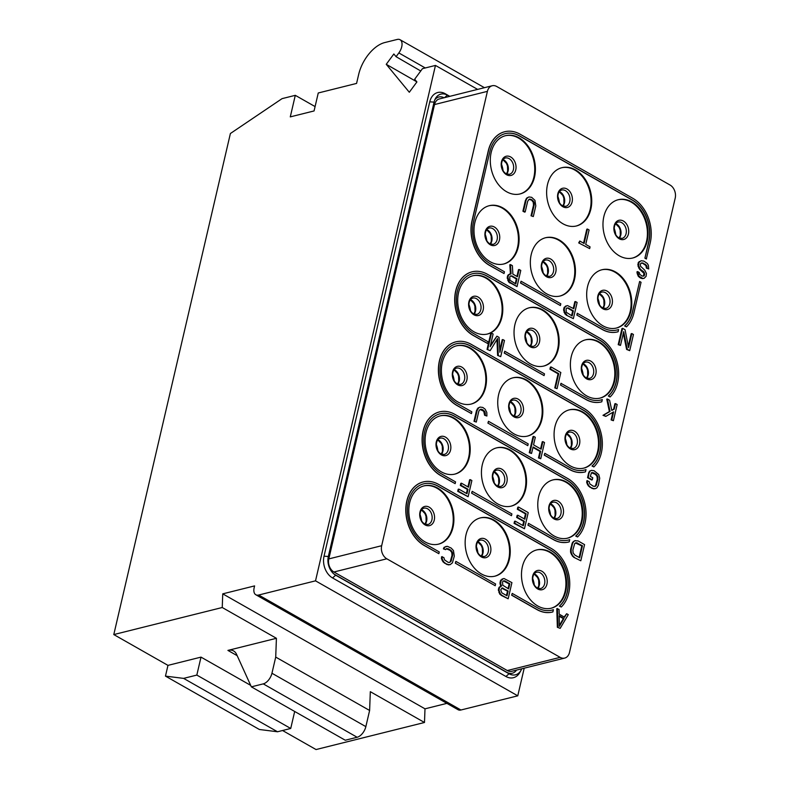 <?xml version="1.0" encoding="UTF-8"?>
<svg xmlns="http://www.w3.org/2000/svg" width="789" height="789" viewBox="0 0 789 789"><rect width="100%" height="100%" fill="white"/><g stroke="black" fill="none" stroke-linecap="round" stroke-linejoin="round"><path stroke-width="1.18" d="M420.744 70.99L396.078 56.69L393.849 53.977L386.245 64.303L409.304 92.254L416.908 81.938L414.669 79.225L422.45 68.673L435.459 65.428L315.521 580.842L258.693 595.024A10.01 5.582 119.6 0 1 255.833 594.748A10.01 5.582 119.6 0 1 254.166 587.697L254.591 585.902L222.745 593.851L222.242 607.51L276.416 638.301L227.913 650.402A20.021 11.164 -60.4 0 1 233.633 650.964A20.021 11.164 -60.4 0 1 236.552 654.298L251.356 686.844L345.257 740.23L357.151 737.261A10.01 5.582 -60.4 0 0 365.849 726.63L369.617 710.475L370.317 691.687L424.492 722.487L316.044 749.55L282.551 730.506M396.078 56.69L398.839 52.942A10.01 5.582 119.6 0 0 400.062 39.726A10.01 5.582 119.6 0 0 397.212 39.45L384.766 42.557A30.031 16.747 -60.4 0 0 358.67 74.442L356.579 83.417L318.253 92.984L314.071 110.943L290.283 116.88L295.293 95.331L282.077 98.635L230.388 133.519L113.794 634.573L222.242 607.51M424.492 722.487L424.995 708.828L446.89 703.364M524.202 668.184L517.771 695.819L460.944 710.001A10.01 5.582 119.6 0 1 458.084 709.725L255.833 594.748M315.087 106.584L295.293 95.331M113.794 634.573L167.968 665.374L165.463 676.114L259.374 729.49L277.511 731.768L290.727 728.464L294.682 711.481M167.968 665.374L201.008 657.119L250.685 685.365M201.008 657.119L196.826 675.078L290.727 728.464M165.463 676.114L183.61 678.382L277.511 731.768M183.61 678.382L196.826 675.078M369.617 710.475L275.716 657.089L276.416 638.301M424.995 708.828L222.745 593.851M275.716 657.089L271.949 673.254A10.01 5.582 -60.4 0 1 263.25 683.876L251.356 686.844M315.521 580.842L517.771 695.819M435.459 65.428L477.621 89.394M521.736 668.806A14.32 10.494 -104 0 1 521.075 670.216L519.892 672.376A16.638 12.19 -104 0 1 505.917 676.489L332.554 577.942A16.638 12.19 -104 0 1 324.023 556.196L429.758 101.83A16.638 12.19 -104 0 1 445.233 93.733L449.799 96.337M416.809 81.829L386.245 64.303M521.075 670.216A14.32 10.494 -104 0 1 509.043 673.757L335.68 575.201A14.32 10.494 -104 0 1 335.049 574.816A14.32 10.494 -104 0 1 328.332 556.482L434.068 102.126A14.32 10.494 -104 0 1 435.35 98.694A14.32 10.494 -104 0 1 447.393 95.153L449.572 96.386M516.529 670.108A12.013 8.807 -104 0 1 506.873 672.346L334.072 574.106M434.788 99.878A12.013 8.807 -104 0 1 444.059 97.767M492.198 85.754L439.335 98.95A10.01 7.338 76 0 0 434.532 104.552L328.806 558.908A10.01 7.338 76 0 0 333.934 571.995L507.297 670.551A10.01 7.338 76 0 0 511.814 671.281L564.677 658.085A10.01 7.338 76 0 0 569.48 652.483L675.206 198.128A10.01 7.338 76 0 0 670.078 185.04L496.715 86.484A10.01 7.338 76 0 0 492.198 85.754A10.01 7.338 76 0 0 487.405 91.356L434.532 104.552M487.405 91.356L381.669 545.712A10.01 7.338 76 0 0 386.807 558.799L560.16 657.355A10.01 7.338 76 0 0 564.677 658.085M437.619 488.046A30.031 22.013 -104 0 1 453.902 518.649A30.031 22.013 -104 0 1 438.625 544.124A30.031 22.013 -104 0 1 425.084 541.925A30.031 22.013 -104 0 1 408.801 511.321A30.031 22.013 -104 0 1 424.078 485.846A30.031 22.013 -104 0 1 437.619 488.046M493.963 520.079A30.031 22.013 -104 0 1 510.246 550.683A30.031 22.013 -104 0 1 494.969 576.157A30.031 22.013 -104 0 1 481.428 573.958A30.031 22.013 -104 0 1 465.145 543.355A30.031 22.013 -104 0 1 480.422 517.88A30.031 22.013 -104 0 1 493.963 520.079M550.308 552.113A30.031 22.013 -104 0 1 566.591 582.716A30.031 22.013 -104 0 1 551.304 608.191A30.031 22.013 -104 0 1 537.763 605.982A30.031 22.013 -104 0 1 521.48 575.388A30.031 22.013 -104 0 1 536.767 549.913A30.031 22.013 -104 0 1 550.308 552.113M453.922 418.012A30.031 22.013 -104 0 1 470.205 448.616A30.031 22.013 -104 0 1 454.918 474.09A30.031 22.013 -104 0 1 441.386 471.891A30.031 22.013 -104 0 1 425.093 441.288A30.031 22.013 -104 0 1 440.38 415.813A30.031 22.013 -104 0 1 453.922 418.012M510.256 450.046A30.031 22.013 -104 0 1 526.539 480.639A30.031 22.013 -104 0 1 511.262 506.114A30.031 22.013 -104 0 1 497.721 503.915A30.031 22.013 -104 0 1 481.438 473.311A30.031 22.013 -104 0 1 496.715 447.836A30.031 22.013 -104 0 1 510.256 450.046M566.601 482.069A30.031 22.013 -104 0 1 582.884 512.672A30.031 22.013 -104 0 1 567.607 538.147A30.031 22.013 -104 0 1 554.065 535.948A30.031 22.013 -104 0 1 537.782 505.345A30.031 22.013 -104 0 1 553.059 479.87A30.031 22.013 -104 0 1 566.601 482.069M470.214 347.969A30.031 22.013 -104 0 1 486.497 378.572A30.031 22.013 -104 0 1 471.22 404.047A30.031 22.013 -104 0 1 457.679 401.848A30.031 22.013 -104 0 1 441.396 371.244A30.031 22.013 -104 0 1 456.673 345.769A30.031 22.013 -104 0 1 470.214 347.969M526.559 380.002A30.031 22.013 -104 0 1 542.842 410.605A30.031 22.013 -104 0 1 527.565 436.08A30.031 22.013 -104 0 1 514.024 433.881A30.031 22.013 -104 0 1 497.741 403.278A30.031 22.013 -104 0 1 513.018 377.803A30.031 22.013 -104 0 1 526.559 380.002M582.903 412.036A30.031 22.013 -104 0 1 599.186 442.629A30.031 22.013 -104 0 1 583.899 468.104A30.031 22.013 -104 0 1 570.358 465.904A30.031 22.013 -104 0 1 554.075 435.301A30.031 22.013 -104 0 1 569.362 409.836A30.031 22.013 -104 0 1 582.903 412.036M486.517 277.935A30.031 22.013 -104 0 1 502.8 308.538A30.031 22.013 -104 0 1 487.523 334.013A30.031 22.013 -104 0 1 473.982 331.804A30.031 22.013 -104 0 1 457.699 301.211A30.031 22.013 -104 0 1 472.976 275.736A30.031 22.013 -104 0 1 486.517 277.935M542.862 309.959A30.031 22.013 -104 0 1 559.145 340.562A30.031 22.013 -104 0 1 543.858 366.037A30.031 22.013 -104 0 1 530.316 363.837A30.031 22.013 -104 0 1 514.034 333.234A30.031 22.013 -104 0 1 529.32 307.759A30.031 22.013 -104 0 1 542.862 309.959M599.196 341.992A30.031 22.013 -104 0 1 615.479 372.595A30.031 22.013 -104 0 1 600.202 398.07A30.031 22.013 -104 0 1 586.661 395.871A30.031 22.013 -104 0 1 570.378 365.268A30.031 22.013 -104 0 1 585.655 339.793A30.031 22.013 -104 0 1 599.196 341.992M502.81 207.892A30.031 22.013 -104 0 1 519.103 238.495A30.031 22.013 -104 0 1 503.816 263.97A30.031 22.013 -104 0 1 490.275 261.77A30.031 22.013 -104 0 1 473.992 231.167A30.031 22.013 -104 0 1 489.279 205.692A30.031 22.013 -104 0 1 502.81 207.892M559.154 239.925A30.031 22.013 -104 0 1 575.437 270.528A30.031 22.013 -104 0 1 560.16 296.003A30.031 22.013 -104 0 1 546.619 293.804A30.031 22.013 -104 0 1 530.336 263.201A30.031 22.013 -104 0 1 545.613 237.726A30.031 22.013 -104 0 1 559.154 239.925M615.499 271.949A30.031 22.013 -104 0 1 631.782 302.552A30.031 22.013 -104 0 1 616.505 328.027A30.031 22.013 -104 0 1 602.964 325.827A30.031 22.013 -104 0 1 586.681 295.224A30.031 22.013 -104 0 1 601.958 269.749A30.031 22.013 -104 0 1 615.499 271.949M519.113 137.858A30.031 22.013 -104 0 1 535.396 168.452A30.031 22.013 -104 0 1 520.119 193.926A30.031 22.013 -104 0 1 506.577 191.727A30.031 22.013 -104 0 1 490.294 161.124A30.031 22.013 -104 0 1 505.571 135.659A30.031 22.013 -104 0 1 519.113 137.858M575.457 169.882A30.031 22.013 -104 0 1 591.74 200.485A30.031 22.013 -104 0 1 576.453 225.96A30.031 22.013 -104 0 1 562.922 223.76A30.031 22.013 -104 0 1 546.629 193.157A30.031 22.013 -104 0 1 561.916 167.682A30.031 22.013 -104 0 1 575.457 169.882M631.792 201.915A30.031 22.013 -104 0 1 648.075 232.518A30.031 22.013 -104 0 1 632.798 257.993A30.031 22.013 -104 0 1 619.257 255.794A30.031 22.013 -104 0 1 602.974 225.19A30.031 22.013 -104 0 1 618.26 199.716A30.031 22.013 -104 0 1 631.792 201.915M511.647 595.202L512.219 593.407L511.647 595.202L536.934 609.581A34.035 24.942 76 0 0 552.28 612.067A34.035 24.942 76 0 0 552.359 612.047M551.876 610.144A32.073 23.502 76 0 0 553.247 609.739L553.405 609.7A32.073 23.502 -104 0 1 551.955 610.124A32.073 23.502 -104 0 1 537.496 607.777L512.219 593.407M423.19 481.941A34.035 24.942 76 0 0 423.111 481.961A34.035 24.942 76 0 0 405.793 510.838A34.035 24.942 76 0 0 424.245 545.515L438.852 553.691L439.266 551.935L424.817 543.72A32.073 23.502 -104 0 1 407.42 511.035A32.073 23.502 -104 0 1 423.742 483.825A32.073 23.502 -104 0 1 438.201 486.182L550.89 550.239A32.073 23.502 -104 0 1 567.774 577.163A32.073 23.502 -104 0 1 559.579 606.06L559.421 606.1A32.073 23.502 76 0 0 567.616 577.213A32.073 23.502 76 0 0 550.732 550.278L550.89 550.239M550.732 550.278L438.043 486.221A32.073 23.502 76 0 0 423.663 483.844M423.111 481.961L423.269 481.921A34.035 24.942 76 0 1 438.615 484.416L551.294 548.483A34.035 24.942 76 0 1 569.116 576.404A34.035 24.942 76 0 1 561.265 607.017L559.421 606.1M455.302 563.178L495.196 585.724L495.6 583.959L455.874 561.374L455.302 563.178L495.196 585.724M527.949 525.168L528.512 523.363L527.949 525.168L553.227 539.538A34.035 24.942 76 0 0 568.573 542.033A34.035 24.942 76 0 0 568.652 542.013M568.179 540.11A32.073 23.502 76 0 0 569.55 539.696L569.707 539.656A32.073 23.502 -104 0 1 568.258 540.09A32.073 23.502 -104 0 1 553.799 537.743L528.512 523.363M439.493 411.907A34.035 24.942 76 0 0 439.404 411.927A34.035 24.942 76 0 0 422.095 440.795A34.035 24.942 76 0 0 440.548 475.481L455.154 483.647L455.559 481.892L441.11 473.676A32.073 23.502 -104 0 1 423.723 440.992A32.073 23.502 -104 0 1 440.045 413.791A32.073 23.502 -104 0 1 454.503 416.138L567.183 480.195A32.073 23.502 -104 0 1 584.077 507.13A32.073 23.502 -104 0 1 575.871 536.017L575.714 536.056A32.073 23.502 76 0 0 583.919 507.169A32.073 23.502 76 0 0 567.025 480.235L567.183 480.195M567.025 480.235L454.346 416.178A32.073 23.502 76 0 0 439.966 413.811M439.404 411.927L439.572 411.888A34.035 24.942 76 0 1 454.918 414.383L567.597 478.44A34.035 24.942 76 0 1 585.418 506.37A34.035 24.942 76 0 1 577.568 536.974L575.714 536.056M471.605 493.135L511.489 515.681L511.903 513.925L472.177 491.34L471.605 493.135L511.489 515.681M544.242 455.125L544.814 453.33L544.242 455.125L569.53 469.504A34.035 24.942 76 0 0 584.876 471.99A34.035 24.942 76 0 0 584.955 471.97M584.481 470.066A32.073 23.502 76 0 0 585.852 469.662L586.01 469.623A32.073 23.502 -104 0 1 584.56 470.047A32.073 23.502 -104 0 1 570.092 467.699L544.814 453.33M455.786 341.864A34.035 24.942 76 0 0 455.707 341.884A34.035 24.942 76 0 0 438.388 370.761A34.035 24.942 76 0 0 456.841 405.438L471.447 413.614L471.861 411.848L457.413 403.643A32.073 23.502 -104 0 1 440.025 370.958A32.073 23.502 -104 0 1 456.338 343.748A32.073 23.502 -104 0 1 470.806 346.105L583.485 410.162A32.073 23.502 -104 0 1 600.38 437.086A32.073 23.502 -104 0 1 592.174 465.974L592.016 466.013A32.073 23.502 76 0 0 600.212 437.126A32.073 23.502 76 0 0 583.327 410.201L583.485 410.162M583.327 410.201L470.648 346.144A32.073 23.502 76 0 0 456.259 343.767M455.707 341.884L455.864 341.844A34.035 24.942 76 0 1 471.211 344.339L583.899 408.396A34.035 24.942 76 0 1 601.711 436.327A34.035 24.942 76 0 1 593.861 466.94L592.016 466.013M487.908 423.101L527.792 445.647L528.196 443.882L488.47 421.296L487.908 423.101L527.792 445.647M608.477 395.94L610.005 396.936L608.319 395.979A32.073 23.502 76 0 0 616.515 367.092A32.073 23.502 76 0 0 599.62 340.158L599.788 340.118A32.073 23.502 -104 0 1 616.673 367.053A32.073 23.502 -104 0 1 608.477 395.94L608.319 395.979M472.088 271.83A34.035 24.942 76 0 0 472.009 271.85A34.035 24.942 76 0 0 454.691 300.717A34.035 24.942 76 0 0 473.144 335.404L487.75 343.57L488.154 341.815L473.716 333.599A32.073 23.502 -104 0 1 456.318 300.915A32.073 23.502 -104 0 1 472.641 273.714A32.073 23.502 -104 0 1 487.099 276.061L599.788 340.118M599.62 340.158L486.941 276.101A32.073 23.502 76 0 0 472.562 273.734M600.774 400.033A32.073 23.502 76 0 0 602.145 399.619L602.303 399.579A32.073 23.502 -104 0 1 600.853 400.013A32.073 23.502 -104 0 1 586.395 397.656L560.949 383.326L560.545 385.091L585.823 399.461A34.035 24.942 76 0 0 601.169 401.956A34.035 24.942 76 0 0 601.248 401.936M544.085 375.603L504.201 353.058L504.773 351.263L504.358 353.018L544.085 375.603L544.499 373.848L504.773 351.263M624.77 325.896L626.466 326.863L624.612 325.936A32.073 23.502 76 0 0 632.374 312.049L632.531 312.01A32.073 23.502 -104 0 1 624.77 325.896L624.612 325.936M626.466 326.863A34.035 24.942 76 0 0 633.942 312.809L641.053 282.284L639.632 281.476L632.374 312.049M617.077 329.989A32.073 23.502 76 0 0 618.448 329.585L618.606 329.546A32.073 23.502 -104 0 1 617.156 329.97A32.073 23.502 -104 0 1 602.688 327.622L577.252 313.292L576.848 315.048L602.125 329.417A34.035 24.942 76 0 0 617.471 331.913A34.035 24.942 76 0 0 617.55 331.893M560.387 305.56L520.503 283.014L521.065 281.219L520.661 282.975L560.387 305.56L560.801 303.804L521.065 281.219M504.684 131.753A34.035 24.942 76 0 0 504.605 131.773L504.763 131.733A34.035 24.942 76 0 1 520.109 134.219L632.788 198.286A34.035 24.942 76 0 1 650.244 242.775L646.329 258.979L644.909 258.171L648.666 242.006A32.073 23.502 76 0 0 632.226 200.081L519.537 136.024A32.073 23.502 76 0 0 505.157 133.657M504.605 131.773A34.035 24.942 76 0 0 488.283 150.827L471.99 220.871A34.035 24.942 76 0 0 489.446 265.36L504.043 273.536L504.457 271.771L490.008 263.565A32.073 23.502 -104 0 1 473.558 221.63L489.861 151.596A32.073 23.502 -104 0 1 505.236 133.637A32.073 23.502 -104 0 1 519.695 135.984L632.384 200.041A32.073 23.502 -104 0 1 648.834 241.967L644.909 258.171M501.666 595.093L500.394 593.979L499.052 590.488L499.348 587.933L500.985 586.138L499.19 587.213L498.362 589.472L499.733 594.137L508.165 598.782L501.005 595.251M500.985 586.138L501.607 586.099L500.66 583.613L501.025 580.704L503.333 578.662L500.364 580.872L499.999 583.781L500.877 586.168M557.35 627.285L560.17 628.35L557.35 627.285L556.778 608.654L559.056 609.414L559.184 614.158L564.599 617.235L566.64 613.734L564.174 616.998M443.398 548.878L445.686 549.637L443.398 548.878L444.069 547.31L447.383 546.313L451.249 548.128L453.448 550.544L454.306 556.097L452.432 562.823L450.164 564.648L446.83 564.46L443.122 561.955L441.436 558.661L441.564 556.787L443.842 557.547L444.532 559.884L447.974 562.232L449.138 562.498L450.894 561.551L449.464 562.429M450.894 561.551L452.679 555.17L452.432 552.3L450.775 550.189L448.33 548.809L446.199 548.759L450.115 550.357L451.772 552.468L452.018 555.338L450.233 561.719M470.264 479.633L471.881 480.55L468.124 496.715L458.37 491.172L458.853 489.111L466.98 493.727L468.015 489.259L460.973 485.255L461.457 483.193L468.498 487.198L470.264 479.633L469.603 479.791L467.946 486.882M461.457 483.193L460.796 483.361L460.312 485.422L467.354 489.427L466.427 493.421M458.853 489.111L458.192 489.279L457.709 491.34L468.124 496.715M484.614 415.261L486.902 416.02L484.614 415.261L483.716 411.237L480.136 409.471M474.672 421.139L477.148 410.477L478.686 407.844L480.087 407.085L478.026 408.002L476.487 410.635L474.011 421.296L476.3 422.056L474.011 421.296M487.72 349.251L491.478 333.086L490.817 333.244L487.06 349.409L490.156 350.632L487.06 349.409M496.952 339.517L497.622 355.415L500.719 356.638L497.622 355.415M491.478 333.086L493.105 334.003L490.147 346.736L496.902 336.163L499.062 337.396L499.901 352.279L502.859 339.556L502.198 339.714L499.772 350.119M496.902 336.163L490.462 345.365M573.642 557.241L580.803 560.772L573.642 557.241L570.684 552.833L570.595 549.282L572.459 542.556L574.727 540.731L578.071 540.919L584.57 544.617L580.803 560.772M518.472 507.041L528.226 512.584L524.468 528.748L514.714 523.206L515.197 521.144L523.324 525.76L524.36 521.292L517.318 517.288L517.801 515.217L524.843 519.221L526.125 513.728L517.998 509.102L518.472 507.041L517.811 507.209L517.337 509.27L525.464 513.886L524.29 518.915M517.801 515.217L517.14 515.385L516.657 517.446L523.699 521.45L522.772 525.444M515.197 521.144L514.536 521.302L514.053 523.363L524.468 528.748M542.901 441.623L544.528 442.54L540.761 458.705L539.134 457.788L540.662 451.249L533.078 446.939L531.549 453.468L529.932 452.551L533.689 436.386L535.317 437.313L533.551 444.878L541.136 449.188L542.901 441.623L542.24 441.781L540.593 448.872M533.689 436.386L533.029 436.554L529.271 452.708L531.549 453.468M532.96 447.412L540.001 451.416L538.473 457.945L540.761 458.705M555.436 387.744L558.72 373.641L550.594 369.025L551.067 366.964L550.406 367.122L549.933 369.193L558.06 373.808L554.775 387.912L557.064 388.671L554.775 387.912M588.762 472.512L587.558 477.67L591.622 479.988L592.283 479.82L588.219 477.513L589.353 471.299L591.415 470.372L594.097 470.727L598.733 474.524L599.719 478.203L598.387 485.235L596.849 487.868L595.448 488.628L592.105 488.44L588.397 485.935L586.71 482.641L586.838 480.767L589.127 481.527L589.807 483.864L593.249 486.211L595.389 486.261L596.168 485.531L594.738 486.409M596.168 485.531L597.963 479.15L597.707 476.28L596.05 474.169L593.614 472.789L591.474 472.739L595.389 474.337L597.046 476.448L597.303 479.317L595.508 485.699M615.538 403.613L617.166 404.54L613.408 420.695L611.781 419.778L613.615 411.868L605.824 416.385L603.654 415.152L610.045 411.394L607.412 398.987L609.581 400.22L611.8 410.448L614.256 409.116L615.538 403.613L614.878 403.781L613.595 409.274L611.761 410.27M607.412 398.987L606.751 399.155L609.384 411.562L602.993 415.32L605.824 416.385M612.895 412.282L611.12 419.935L613.408 420.695M631.841 333.569L633.459 334.497L629.701 350.661L627.265 349.271L623.695 331.666L620.489 345.424L618.872 344.497L622.629 328.332L625.066 329.723L628.557 347.673L631.841 333.569L631.18 333.737L628.271 346.213M622.629 328.332L621.969 328.5L618.211 344.665L620.489 345.424M623.32 333.264L626.604 349.438L629.701 350.661M566.857 314.929L564.746 312.168L564.214 309.15L565.052 306.891L566.847 305.728L563.879 307.937L564.086 312.336L566.196 315.097L573.356 318.628L566.196 315.097M567.508 305.57L573.82 308.765L575.497 301.546L574.836 301.704L573.268 308.45M510.483 264.581L512.386 265.666L512.87 274.118L517.476 276.732L519.152 269.513L520.779 270.44L517.022 286.594L509.24 281.791L507.879 277.117L508.708 274.868L511.085 273.882L510.483 264.581L509.822 264.749L510.414 273.921M509.842 273.951L508.047 275.026L507.219 277.284L508.58 281.959L517.022 286.594M519.152 269.513L518.491 269.68L516.923 276.426M642.828 278.428L639.041 276.268L637.67 271.603L637.009 271.771L637.039 272.955L638.38 276.436L641.003 278.32L644.071 278.359L642.167 278.596M641.171 263.102L642.66 263.299L645.836 265.489L646.438 268.171L648.726 268.931L646.438 268.171M637.67 271.603L639.297 272.521L639.79 274.365L642.147 276.091L644.011 275.982L644.524 275.105L644.002 272.087L640.372 269.236L638.686 265.942L638.863 262.54L641.122 260.715L638.202 262.707L638.025 266.11L639.711 269.404L643.992 273.398L643.36 276.14M578.702 242.904L589.659 248.594L578.702 242.904L579.767 241.02L584.097 243.485L587.46 229.037L586.799 229.204L583.554 243.17M525.385 200.524L522.91 211.186L524.527 212.103L525.188 211.935L523.571 211.018L526.046 200.357L525.385 200.524L526.924 197.891L528.985 196.964L531.658 197.319L534.942 200.347L535.8 205.899L533.315 216.561L531.036 215.801L533.512 205.14L533.256 202.27L531.608 200.159L529.024 199.351M423.752 485.935A30.031 22.013 76 0 1 436.958 488.213A30.031 22.013 -104 0 1 453.241 518.59A30.031 22.013 -104 0 1 438.289 544.203M480.087 517.969A30.031 22.013 76 0 1 493.303 520.247A30.031 22.013 -104 0 1 509.576 550.623A30.031 22.013 -104 0 1 494.634 576.236M536.431 549.992A30.031 22.013 76 0 1 549.647 552.27A30.031 22.013 -104 0 1 565.92 582.647A30.031 22.013 -104 0 1 550.978 608.27M440.045 415.902A30.031 22.013 76 0 1 453.261 418.18A30.031 22.013 -104 0 1 469.534 448.546A30.031 22.013 -104 0 1 454.592 474.169M496.389 447.925A30.031 22.013 76 0 1 509.595 450.203A30.031 22.013 -104 0 1 525.878 480.58A30.031 22.013 -104 0 1 510.937 506.193M552.734 479.959A30.031 22.013 76 0 1 565.94 482.237A30.031 22.013 -104 0 1 582.223 512.613A30.031 22.013 -104 0 1 567.271 538.226M456.348 345.858A30.031 22.013 76 0 1 469.554 348.136A30.031 22.013 -104 0 1 485.837 378.513A30.031 22.013 -104 0 1 470.885 404.126M512.692 377.892A30.031 22.013 76 0 1 525.898 380.17A30.031 22.013 -104 0 1 542.181 410.536A30.031 22.013 -104 0 1 527.23 436.159M569.027 409.915A30.031 22.013 76 0 1 582.243 412.193A30.031 22.013 -104 0 1 598.516 442.57A30.031 22.013 -104 0 1 583.574 468.183M472.65 275.815A30.031 22.013 76 0 1 485.856 278.093A30.031 22.013 -104 0 1 502.129 308.469A30.031 22.013 -104 0 1 487.188 334.092M528.985 307.848A30.031 22.013 76 0 1 542.201 310.126A30.031 22.013 -104 0 1 558.474 340.503A30.031 22.013 -104 0 1 543.532 366.116M585.33 339.881A30.031 22.013 76 0 1 598.535 342.16A30.031 22.013 -104 0 1 614.818 372.536A30.031 22.013 -104 0 1 599.867 398.149M488.943 205.781A30.031 22.013 76 0 1 502.149 208.059A30.031 22.013 -104 0 1 518.432 238.436A30.031 22.013 -104 0 1 503.49 264.049M545.288 237.805A30.031 22.013 76 0 1 558.494 240.093A30.031 22.013 -104 0 1 574.777 270.459A30.031 22.013 -104 0 1 559.825 296.082M601.632 269.838A30.031 22.013 76 0 1 614.838 272.116A30.031 22.013 -104 0 1 631.111 302.493A30.031 22.013 -104 0 1 616.17 328.106M505.246 135.738A30.031 22.013 76 0 1 518.452 138.016A30.031 22.013 -104 0 1 534.735 168.392A30.031 22.013 -104 0 1 519.783 194.005M561.581 167.771A30.031 22.013 76 0 1 574.796 170.049A30.031 22.013 -104 0 1 591.069 200.426A30.031 22.013 -104 0 1 576.128 226.039M617.925 199.804A30.031 22.013 76 0 1 631.131 202.083A30.031 22.013 -104 0 1 647.414 232.449A30.031 22.013 -104 0 1 632.472 258.072M511.805 595.162L537.092 609.542A34.035 24.942 76 0 0 552.438 612.027A34.035 24.942 76 0 0 552.892 611.909L553.405 609.7M561.265 607.017L559.579 606.06M423.269 481.921A34.035 24.942 76 0 0 405.95 510.799A34.035 24.942 76 0 0 424.403 545.475L438.852 553.691M455.47 563.139L455.874 561.374M528.107 525.129L553.385 539.498A34.035 24.942 76 0 0 568.731 541.994A34.035 24.942 76 0 0 569.194 541.875L569.707 539.656M577.568 536.974L575.871 536.017M439.572 411.888A34.035 24.942 76 0 0 422.253 440.755A34.035 24.942 76 0 0 440.706 475.442L455.154 483.647M471.763 493.095L472.177 491.34M544.4 455.085L569.688 469.465A34.035 24.942 76 0 0 585.034 471.95A34.035 24.942 76 0 0 585.487 471.832L586.01 469.623M593.861 466.94L592.174 465.974M455.864 341.844A34.035 24.942 76 0 0 438.546 370.722A34.035 24.942 76 0 0 456.999 405.398L471.447 413.614M488.066 423.062L488.47 421.296M610.163 396.897A34.035 24.942 76 0 0 618.014 366.293A34.035 24.942 76 0 0 600.192 338.363L487.513 274.306A34.035 24.942 76 0 0 472.167 271.81A34.035 24.942 76 0 0 454.849 300.678A34.035 24.942 76 0 0 473.301 335.364L487.75 343.57M560.545 385.091L585.98 399.421A34.035 24.942 76 0 0 601.326 401.917A34.035 24.942 76 0 0 601.79 401.788L602.303 399.579M560.703 385.052L561.117 383.286M639.632 281.476L632.531 312.01M576.848 315.048L602.283 329.378A34.035 24.942 76 0 0 617.629 331.873A34.035 24.942 76 0 0 618.093 331.755L618.606 329.546M577.006 315.008L577.41 313.253M504.763 131.733A34.035 24.942 76 0 0 488.44 150.788L472.147 220.831A34.035 24.942 76 0 0 489.604 265.321L504.043 273.536M646.487 258.94L645.067 258.131M501.143 585.448L500.482 585.616M500.66 583.613L499.999 583.781M500.62 582.43L499.96 582.588M501.025 580.704L500.364 580.872M501.538 579.826L500.877 579.994M502.672 578.919L502.011 579.077M503.993 578.505L511.923 582.627L508.165 598.782M500.394 593.979L499.733 594.137M499.545 592.332L498.885 592.49M499.052 590.488L498.392 590.655M499.023 589.304L498.362 589.472M499.348 587.933L498.687 588.091M499.851 587.055L499.19 587.213M501.873 592.874L507.021 595.794L508.146 590.981L502.1 587.943L500.729 589.886L501.873 592.874M502.573 581.976L502.741 585.191L508.619 588.919L509.822 583.761L504.674 580.832L503.076 581.099L502.573 581.976M501.725 588.14L507.485 591.148L506.469 595.488M502.997 588.061L502.337 588.219M508.146 590.981L507.485 591.148M503.412 580.921L509.161 583.929L508.077 588.604M504.674 580.832L504.013 581M509.822 583.761L509.161 583.929M558.01 627.117L557.438 608.497M566.64 613.734L568.267 614.651L560.17 628.35M559.135 615.686L559.411 626.358L564.007 618.458L559.135 615.686M559.145 616.239L563.346 618.625L559.381 625.43M564.007 618.458L563.346 618.625M444.059 548.71L444.73 547.152L444.069 547.31M444.73 547.152L446.14 546.392M450.164 564.648L448.26 564.885M448.921 564.717L446.83 564.46M447.491 564.293L444.394 563.07M445.055 562.902L443.122 561.955M443.783 561.788L442.856 560.486L442.195 560.654M442.856 560.486L442.096 558.494L441.436 558.661M442.096 558.494L442.225 556.62M451.476 560.328L450.815 560.496M452.679 555.17L452.018 555.338M452.728 553.641L452.067 553.809M452.432 552.3L451.772 552.468M451.772 551.156L451.111 551.314M450.775 550.189L450.115 550.357M448.33 548.809L447.669 548.966M447.166 548.533L446.505 548.7M446.199 548.759L445.686 549.637M458.37 491.172L457.709 491.34M468.015 489.259L467.354 489.427M460.973 485.255L460.312 485.422M485.274 415.093L485.324 413.564L484.663 413.732M485.324 413.564L485.028 412.223L484.367 412.391M485.028 412.223L484.377 411.069L483.716 411.237M484.377 411.069L482.71 410.28M483.371 410.112L481.625 409.659M482.286 409.501L480.462 409.392M481.122 409.225L479.367 410.172L478.775 411.394L476.3 422.056M477.148 410.477L476.487 410.635M477.818 408.909L477.158 409.077M478.686 407.844L478.026 408.002M480.087 407.085L482.769 407.43L485.127 409.166L486.813 412.46L486.902 416.02M502.859 339.556L504.487 340.473L500.719 356.638M498.283 355.257L497.583 338.501L490.156 350.632M574.303 557.083L572.37 556.137M573.031 555.969L572.104 554.667L571.443 554.825M572.104 554.667L571.344 552.675L570.684 552.833M571.344 552.675L571.118 550.988L570.457 551.156M571.118 550.988L571.256 549.114L570.595 549.282M571.256 549.114L572.449 543.956L571.788 544.124M572.449 543.956L573.12 542.388L572.459 542.556M573.12 542.388L573.988 541.323L573.327 541.491M573.988 541.323L575.388 540.564M574.786 555.022L579.659 557.793L582.46 545.751L576.424 542.714L574.668 543.66L572.873 550.041L573.13 552.911L574.786 555.022M575.437 542.95L581.799 545.919L579.116 557.478M576.424 542.714L575.763 542.871M577.587 542.98L576.927 543.148M582.46 545.751L581.799 545.919M517.998 509.102L517.337 509.27M526.125 513.728L525.464 513.886M514.714 523.206L514.053 523.363M524.36 521.292L523.699 521.45M517.318 517.288L516.657 517.446M539.134 457.788L538.473 457.945M540.662 451.249L540.001 451.416M529.932 452.551L529.271 452.708M551.067 366.964L560.821 372.507L557.064 388.671M558.72 373.641L558.06 373.808M550.594 369.025L549.933 369.193M588.219 477.513L587.558 477.67M589.422 472.355L590.014 471.132L589.353 471.299M590.014 471.132L591.415 470.372M595.448 488.628L593.545 488.864M594.206 488.697L592.105 488.44M592.776 488.273L589.669 487.05M590.33 486.892L588.397 485.935M589.058 485.777L588.13 484.466L587.47 484.633M588.13 484.466L587.371 482.473L586.71 482.641M587.371 482.473L587.499 480.609M596.76 484.308L596.099 484.476M597.963 479.15L597.303 479.317M598.013 477.621L597.352 477.789M597.707 476.28L597.046 476.448M597.056 475.136L596.395 475.303M596.05 474.169L595.389 474.337M593.614 472.789L592.953 472.956M592.45 472.512L591.789 472.68M591.474 472.739L590.33 476.369L592.766 477.759L592.283 479.82M614.256 409.116L613.595 409.274M611.781 419.778L611.12 419.935M603.654 415.152L602.993 415.32M610.045 411.394L609.384 411.562M627.265 349.271L626.604 349.438M618.872 344.497L618.211 344.665M564.214 309.15L563.553 309.318M564.253 310.333L563.593 310.501M564.539 307.769L563.879 307.937M565.052 306.891L564.391 307.059M566.186 305.984L565.526 306.142M575.497 301.546L577.124 302.463L573.356 318.628M565.585 313.815L564.924 313.983M564.746 312.168L564.086 312.336M573.337 310.827L568.188 307.897L566.591 308.164L566.088 309.041L566.255 312.257L572.133 315.985L573.337 310.827L572.676 310.994L571.581 315.669M568.188 307.897L567.528 308.065L572.676 310.994M566.926 307.986L567.528 308.065M510.522 282.906L509.862 283.064M509.24 281.791L508.58 281.959M508.402 280.144L507.741 280.302M507.909 278.3L507.248 278.468M507.879 277.117L507.219 277.284M508.195 275.746L507.534 275.903M508.708 274.868L508.047 275.026M516.992 278.793L511.844 275.874L510.256 276.13L509.743 277.008L509.911 280.223L515.799 283.951L516.992 278.793L516.331 278.961L515.247 283.646M511.844 275.874L511.183 276.032L516.331 278.961M510.582 275.953L511.183 276.032M644.524 275.105L643.863 275.272M644.682 274.424L644.021 274.582M644.652 273.231L643.992 273.398M644.002 272.087L643.341 272.244M643.272 271.278L642.611 271.446M641.644 270.351L640.984 270.519M640.372 269.236L639.711 269.404M639.445 267.935L638.784 268.102M638.686 265.942L638.025 266.11M638.459 264.266L637.798 264.423M638.863 262.54L638.202 262.707M639.721 261.475L639.06 261.642M641.122 260.715L643.804 261.07L647.246 263.418L648.361 265.212L648.726 268.931M647.098 268.004L647.069 266.82L646.408 266.988M647.069 266.82L646.497 265.321L645.836 265.489M646.497 265.321L644.83 264.532M645.491 264.364L642.66 263.299M643.321 263.132L641.496 263.023M642.157 262.865L640.402 263.812L640.471 266.179L644.751 270.173L646.438 273.467L646.073 276.377L644.071 278.359M641.664 278.152L641.003 278.32M640.313 277.383L639.652 277.55M639.041 276.268L638.38 276.436M638.193 274.621L637.532 274.789M637.699 272.787L637.039 272.955M579.363 242.736L579.767 241.02M587.46 229.037L589.087 229.964L585.724 244.403L590.064 246.868L589.659 248.594M523.571 211.018L522.91 211.186M526.046 200.357L526.717 198.789L526.056 198.956M526.717 198.789L527.585 197.723L526.924 197.891M527.585 197.723L528.985 196.964M533.315 216.561L531.036 215.801M531.697 215.634L534.173 204.972L533.512 205.14M534.173 204.972L534.222 203.444L533.561 203.611M534.222 203.444L533.916 202.102L533.256 202.27M533.916 202.102L533.265 200.958L532.605 201.126M533.265 200.958L531.608 200.159M532.269 199.992L530.524 199.548M531.184 199.38L529.36 199.272M530.021 199.104L529.044 199.331L527.673 201.284L525.188 211.935M398.839 52.942L425.281 67.972M237.173 655.669L227.913 650.402M263.25 683.876L357.151 737.261M271.949 673.254L365.849 726.63M460.944 710.001L258.693 595.024M505.917 676.489L509.043 673.757L506.873 672.346M332.554 577.942L335.68 575.201L334.467 574.412M324.023 556.196L328.332 556.482M429.758 101.83L434.068 102.126M445.233 93.733L447.393 95.153L444.532 97.649M560.16 657.355L507.297 670.551M386.807 558.799L333.934 571.995M381.669 545.712L328.806 558.908M429.196 507.169A9.892 7.249 76 0 0 419.995 511.982A9.892 7.249 76 0 0 425.064 524.912A9.892 7.249 -104 0 0 434.266 520.099A9.892 7.249 -104 0 0 429.196 507.169M427.608 508.816A8.413 6.164 -104 0 1 432.165 517.387A8.413 6.164 -104 0 1 427.885 524.517L424.669 523.955C418.841 520.651 418.505 509.832 423.811 508.205A8.413 6.164 76 0 1 427.608 508.816M425.153 524.202A8.413 6.164 -104 0 0 422.322 510.138A8.413 6.164 76 0 0 421.553 509.763M420.034 514.546A21.027 15.405 -104 0 1 421.573 520.691M476.378 546.58A21.027 15.405 -104 0 1 477.907 552.724M481.497 556.235A8.413 6.164 -104 0 0 478.667 542.171A8.413 6.164 76 0 0 477.887 541.796M483.953 540.85A8.413 6.164 -104 0 1 488.509 549.42A8.413 6.164 -104 0 1 484.229 556.551L481.014 555.989C475.185 552.685 474.85 541.865 480.156 540.228A8.413 6.164 76 0 1 483.953 540.85M485.531 539.203A9.892 7.249 76 0 0 476.329 544.015A9.892 7.249 76 0 0 481.408 556.945A9.892 7.249 -104 0 0 490.61 552.132A9.892 7.249 -104 0 0 485.531 539.203M532.723 578.613A21.027 15.405 -104 0 1 534.252 584.748M537.832 588.269A8.413 6.164 -104 0 0 535.001 574.195A8.413 6.164 76 0 0 534.232 573.83M540.287 572.873A8.413 6.164 -104 0 1 544.854 581.444A8.413 6.164 -104 0 1 540.573 588.574L537.348 588.022C531.52 584.718 531.184 573.889 536.5 572.262A8.413 6.164 76 0 1 540.287 572.873M541.875 571.226A9.892 7.249 76 0 0 532.674 576.039A9.892 7.249 76 0 0 537.743 588.979A9.892 7.249 -104 0 0 546.945 584.156A9.892 7.249 -104 0 0 541.875 571.226M436.337 444.513A21.027 15.405 -104 0 1 437.865 450.647M441.445 454.168A8.413 6.164 -104 0 0 438.615 440.094A8.413 6.164 76 0 0 437.846 439.729M443.901 438.783A8.413 6.164 -104 0 1 448.468 447.343A8.413 6.164 -104 0 1 444.187 454.484L440.962 453.922C435.143 450.618 434.808 439.798 440.114 438.161A8.413 6.164 76 0 1 443.901 438.783M445.489 437.126A9.892 7.249 76 0 0 436.287 441.948A9.892 7.249 76 0 0 441.367 454.878A9.892 7.249 -104 0 0 450.568 450.065A9.892 7.249 -104 0 0 445.489 437.126M492.681 476.536A21.027 15.405 -104 0 1 494.21 482.681M497.79 486.192A8.413 6.164 -104 0 0 494.959 472.128A8.413 6.164 76 0 0 494.19 471.753M500.246 470.806A8.413 6.164 -104 0 1 504.802 479.377A8.413 6.164 -104 0 1 500.532 486.507L497.307 485.945C491.478 482.651 491.143 471.822 496.459 470.195A8.413 6.164 76 0 1 500.246 470.806M501.834 469.159A9.892 7.249 76 0 0 492.632 473.972A9.892 7.249 76 0 0 497.701 486.902A9.892 7.249 -104 0 0 506.903 482.089A9.892 7.249 -104 0 0 501.834 469.159M549.016 508.57A21.027 15.405 -104 0 1 550.554 514.714M554.134 518.225A8.413 6.164 -104 0 0 551.304 504.161A8.413 6.164 76 0 0 550.525 503.786M556.59 502.84A8.413 6.164 -104 0 1 561.147 511.41A8.413 6.164 -104 0 1 556.866 518.541L553.651 517.979C547.822 514.675 547.487 503.855 552.793 502.218A8.413 6.164 76 0 1 556.59 502.84M558.178 501.193A9.892 7.249 76 0 0 548.976 506.005A9.892 7.249 76 0 0 554.046 518.935A9.892 7.249 -104 0 0 563.247 514.122A9.892 7.249 -104 0 0 558.178 501.193M452.639 374.469A21.027 15.405 -104 0 1 454.168 380.614M457.748 384.125A8.413 6.164 -104 0 0 454.918 370.061A8.413 6.164 76 0 0 454.148 369.686M460.204 368.739A8.413 6.164 -104 0 1 464.76 377.31A8.413 6.164 -104 0 1 460.49 384.44L457.265 383.878C451.436 380.574 451.101 369.755 456.417 368.128A8.413 6.164 76 0 1 460.204 368.739M461.792 367.092A9.892 7.249 76 0 0 452.59 371.905A9.892 7.249 76 0 0 457.659 384.835A9.892 7.249 -104 0 0 466.861 380.022A9.892 7.249 -104 0 0 461.792 367.092M508.974 406.503A21.027 15.405 -104 0 1 510.513 412.647M514.093 416.158A8.413 6.164 -104 0 0 511.262 402.084A8.413 6.164 76 0 0 510.483 401.719M516.548 400.773A8.413 6.164 -104 0 1 521.105 409.343A8.413 6.164 -104 0 1 516.825 416.474L513.609 415.911C507.781 412.608 507.445 401.788 512.751 400.151A8.413 6.164 76 0 1 516.548 400.773M518.136 399.116A9.892 7.249 76 0 0 508.925 403.938A9.892 7.249 76 0 0 514.004 416.868A9.892 7.249 -104 0 0 523.206 412.055A9.892 7.249 -104 0 0 518.136 399.116M565.318 438.536A21.027 15.405 -104 0 1 566.847 444.671M570.427 448.182A8.413 6.164 -104 0 0 567.597 434.118A8.413 6.164 76 0 0 566.827 433.743M572.883 432.796A8.413 6.164 -104 0 1 577.449 441.367A8.413 6.164 -104 0 1 573.169 448.497L569.944 447.945C564.125 444.641 563.78 433.812 569.096 432.185A8.413 6.164 76 0 1 572.883 432.796M574.471 431.149A9.892 7.249 76 0 0 565.269 435.962A9.892 7.249 76 0 0 570.348 448.902A9.892 7.249 -104 0 0 579.55 444.079A9.892 7.249 -104 0 0 574.471 431.149M468.932 304.436A21.027 15.405 -104 0 1 470.471 310.57M474.051 314.091A8.413 6.164 -104 0 0 471.22 300.017A8.413 6.164 76 0 0 470.441 299.652M476.507 298.696A8.413 6.164 -104 0 1 481.063 307.266A8.413 6.164 -104 0 1 476.783 314.407L473.568 313.844C467.739 310.541 467.404 299.712 472.71 298.084A8.413 6.164 76 0 1 476.507 298.696M478.085 297.049A9.892 7.249 76 0 0 468.883 301.862A9.892 7.249 76 0 0 473.962 314.801A9.892 7.249 -104 0 0 483.164 309.978A9.892 7.249 -104 0 0 478.085 297.049M525.277 336.459A21.027 15.405 -104 0 1 526.805 342.604M530.386 346.115A8.413 6.164 -104 0 0 527.555 332.051A8.413 6.164 76 0 0 526.786 331.676M532.841 330.729A8.413 6.164 -104 0 1 537.408 339.3A8.413 6.164 -104 0 1 533.127 346.43L529.902 345.868C524.074 342.564 523.738 331.745 529.054 330.118A8.413 6.164 76 0 1 532.841 330.729M534.429 329.082A9.892 7.249 76 0 0 525.227 333.895A9.892 7.249 76 0 0 530.297 346.825A9.892 7.249 -104 0 0 539.508 342.012A9.892 7.249 -104 0 0 534.429 329.082M581.621 368.493A21.027 15.405 -104 0 1 583.15 374.637M586.73 378.148A8.413 6.164 -104 0 0 583.899 364.084A8.413 6.164 76 0 0 583.13 363.709M589.186 362.762A8.413 6.164 -104 0 1 593.742 371.333A8.413 6.164 -104 0 1 589.462 378.464L586.247 377.901C580.418 374.597 580.083 363.778 585.399 362.141A8.413 6.164 76 0 1 589.186 362.762M590.774 361.115A9.892 7.249 76 0 0 581.572 365.928A9.892 7.249 76 0 0 586.641 378.858A9.892 7.249 -104 0 0 595.843 374.045A9.892 7.249 -104 0 0 590.774 361.115M485.235 234.392A21.027 15.405 -104 0 1 486.764 240.537M490.344 244.048A8.413 6.164 -104 0 0 487.513 229.984A8.413 6.164 76 0 0 486.744 229.609M492.8 228.662A8.413 6.164 -104 0 1 497.366 237.233A8.413 6.164 -104 0 1 493.086 244.363L489.861 243.801C484.032 240.497 483.696 229.678 489.012 228.041A8.413 6.164 76 0 1 492.8 228.662M494.387 227.015A9.892 7.249 76 0 0 485.186 231.828A9.892 7.249 76 0 0 490.255 244.758A9.892 7.249 -104 0 0 499.457 239.945A9.892 7.249 -104 0 0 494.387 227.015M541.57 266.426A21.027 15.405 -104 0 1 543.108 272.56M546.688 276.081A8.413 6.164 -104 0 0 543.858 262.007A8.413 6.164 76 0 0 543.088 261.642M549.144 260.695A8.413 6.164 -104 0 1 553.7 269.256A8.413 6.164 -104 0 1 549.42 276.397L546.205 275.834C540.376 272.53 540.041 261.711 545.347 260.074A8.413 6.164 76 0 1 549.144 260.695M550.732 259.039A9.892 7.249 76 0 0 541.53 263.861A9.892 7.249 76 0 0 546.599 276.791A9.892 7.249 -104 0 0 555.801 271.978A9.892 7.249 -104 0 0 550.732 259.039M597.914 298.449A21.027 15.405 -104 0 1 599.453 304.593M603.033 308.104A8.413 6.164 -104 0 0 600.202 294.041A8.413 6.164 76 0 0 599.423 293.666M605.488 292.719A8.413 6.164 -104 0 1 610.045 301.29A8.413 6.164 -104 0 1 605.765 308.42L602.549 307.858C596.721 304.554 596.385 293.735 601.691 292.108A8.413 6.164 76 0 1 605.488 292.719M607.066 291.072A9.892 7.249 76 0 0 597.865 295.885A9.892 7.249 76 0 0 602.944 308.815A9.892 7.249 -104 0 0 612.146 304.002A9.892 7.249 -104 0 0 607.066 291.072M501.528 164.359A21.027 15.405 -104 0 1 503.066 170.493M506.646 174.014A8.413 6.164 -104 0 0 503.816 159.94A8.413 6.164 76 0 0 503.037 159.565M509.102 158.619A8.413 6.164 -104 0 1 513.659 167.189A8.413 6.164 -104 0 1 509.378 174.32L506.163 173.767C500.334 170.463 499.999 159.634 505.305 158.007A8.413 6.164 76 0 1 509.102 158.619M510.69 156.972A9.892 7.249 76 0 0 501.479 161.784A9.892 7.249 76 0 0 506.558 174.724A9.892 7.249 -104 0 0 515.759 169.901A9.892 7.249 -104 0 0 510.69 156.972M557.872 196.382A21.027 15.405 -104 0 1 559.401 202.526M562.991 206.037A8.413 6.164 -104 0 0 560.151 191.974A8.413 6.164 76 0 0 559.381 191.599M565.437 190.652A8.413 6.164 -104 0 1 570.003 199.222A8.413 6.164 -104 0 1 565.723 206.353L562.498 205.791C556.679 202.487 556.344 191.668 561.65 190.041A8.413 6.164 76 0 1 565.437 190.652M567.025 189.005A9.892 7.249 76 0 0 557.823 193.818A9.892 7.249 76 0 0 562.902 206.748A9.892 7.249 -104 0 0 572.104 201.935A9.892 7.249 -104 0 0 567.025 189.005M614.217 228.415A21.027 15.405 -104 0 1 615.745 234.56M619.326 238.071A8.413 6.164 -104 0 0 616.495 223.997A8.413 6.164 76 0 0 615.726 223.632M621.781 222.685A8.413 6.164 -104 0 1 626.338 231.246A8.413 6.164 -104 0 1 622.067 238.386L618.842 237.824C613.014 234.52 612.678 223.701 617.994 222.064A8.413 6.164 76 0 1 621.781 222.685M623.369 221.028A9.892 7.249 76 0 0 614.167 225.851A9.892 7.249 76 0 0 619.237 238.781A9.892 7.249 -104 0 0 628.438 233.968A9.892 7.249 -104 0 0 623.369 221.028M400.062 39.726L484.436 87.687M424.985 524.123L426.139 521.45L426.011 516.243L424.955 513.55L421.434 509.911M477.779 541.944L481.3 545.584L482.345 548.276L482.483 553.484L481.32 556.156M534.114 573.978L537.644 577.607L538.69 580.3L538.818 585.517L537.664 588.18M437.737 439.877L441.258 443.507L442.304 446.199L442.432 451.416L441.278 454.089M494.072 471.911L497.593 475.54L498.648 478.233L498.776 483.45L497.622 486.113M550.416 503.934L553.937 507.574L554.992 510.266L555.121 515.473L553.967 518.146M454.03 369.834L457.551 373.473L458.606 376.166L458.734 381.373L457.581 384.046M510.375 401.867L513.895 405.507L514.941 408.189L515.079 413.406L513.925 416.079M566.719 433.901L570.24 437.53L571.285 440.223L571.414 445.44L570.26 448.103M470.333 299.8L473.854 303.43L474.899 306.122L475.037 311.339L473.873 314.012M526.677 331.824L530.198 335.463L531.244 338.156L531.372 343.363L530.218 346.036M583.012 363.857L586.533 367.496L587.588 370.189L587.716 375.396L586.562 378.069M486.626 229.757L490.156 233.396L491.202 236.089L491.33 241.296L490.176 243.969M542.97 261.79L546.491 265.42L547.546 268.112L547.674 273.329L546.521 276.002M599.315 293.824L602.835 297.453L603.881 300.145L604.019 305.353L602.855 308.026M502.928 159.723L506.449 163.353L507.495 166.045L507.633 171.262L506.479 173.925M559.273 191.747L562.794 195.386L563.839 198.078L563.967 203.286L562.813 205.959M615.607 223.78L619.138 227.41L620.184 230.102L620.312 235.319L619.158 237.992"/></g></svg>
